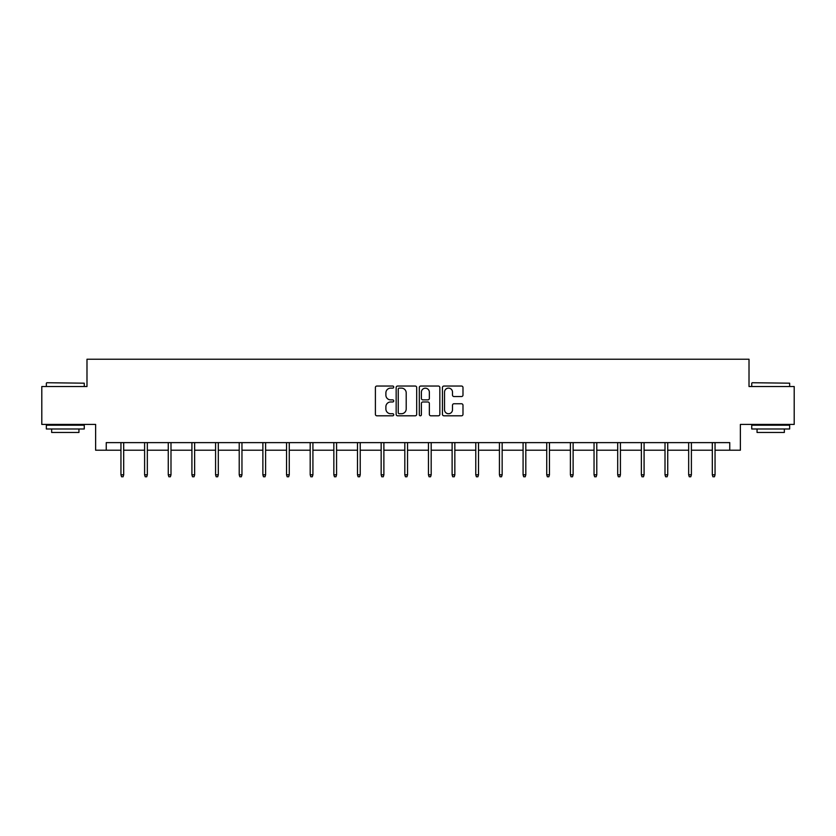 <?xml version="1.0" encoding="UTF-8"?>
<svg xmlns="http://www.w3.org/2000/svg" width="836" height="836" viewBox="0 0 836 836"><rect width="100%" height="100%" fill="white"/><g stroke="black" fill="none" stroke-linecap="round" stroke-linejoin="round"><path stroke-width="1.25" d="M393.735 387.089A1.045 1.045 0 0 0 392.701 386.044L376.879 386.044A1.484 1.484 0 0 0 375.395 387.528L375.395 414.322A1.484 1.484 0 0 0 376.879 415.805L392.701 415.805A1.045 1.045 0 0 0 393.735 414.771A1.045 1.045 0 0 0 392.701 413.726L390.652 413.726A4.765 4.765 0 0 1 385.887 408.961L385.887 406.735A4.765 4.765 0 0 1 390.652 401.97L392.701 401.97A1.045 1.045 0 0 0 393.735 400.925A1.045 1.045 0 0 0 392.701 399.88L390.652 399.88A4.765 4.765 0 0 1 385.887 395.125L385.887 392.889A4.765 4.765 0 0 1 390.652 388.123L392.701 388.123A1.045 1.045 0 0 0 393.735 387.089M461.493 396.536A1.484 1.484 0 0 0 462.987 395.052L462.987 387.528A1.484 1.484 0 0 0 461.493 386.044L443.937 386.044A1.484 1.484 0 0 0 442.443 387.528L442.443 414.322A1.484 1.484 0 0 0 443.937 415.805L461.493 415.805A1.484 1.484 0 0 0 462.987 414.322L462.987 405.241A1.484 1.484 0 0 0 461.493 403.757L453.979 403.757A1.484 1.484 0 0 0 452.495 405.241L452.495 409.745A3.981 3.981 0 0 1 448.514 413.726A3.981 3.981 0 0 1 444.533 409.745L444.533 392.105A3.981 3.981 0 0 1 448.514 388.123A3.981 3.981 0 0 1 452.495 392.105L452.495 395.052A1.484 1.484 0 0 0 453.979 396.536L461.493 396.536M106.245 450.207L106.245 442.62L729.755 442.62L729.755 450.207L740.372 450.207L740.372 424.427L794.2 424.427L794.2 386.525L749.014 386.525L749.014 359.229L86.986 359.229L86.986 386.525L41.8 386.525L41.8 424.427L95.628 424.427L95.628 450.207L120.948 450.207M416.694 387.528A1.484 1.484 0 0 0 415.21 386.044L397.643 386.044A1.484 1.484 0 0 0 396.159 387.528L396.159 414.322A1.484 1.484 0 0 0 397.643 415.805L415.21 415.805A1.484 1.484 0 0 0 416.694 414.322L416.694 387.528M420.79 386.044L438.357 386.044A1.484 1.484 0 0 1 439.84 387.528L439.84 414.322A1.484 1.484 0 0 1 438.357 415.805L430.833 415.805A1.484 1.484 0 0 1 429.349 414.322L429.349 403.454A1.484 1.484 0 0 0 427.865 401.97L422.87 401.97A1.484 1.484 0 0 0 421.386 403.454L421.386 414.771A1.045 1.045 0 0 1 420.341 415.805A1.045 1.045 0 0 1 419.306 414.771L419.306 387.528A1.484 1.484 0 0 1 420.79 386.044M123.686 450.207L144.607 450.207M147.335 450.207L168.266 450.207M170.993 450.207L191.914 450.207M194.642 450.207L215.573 450.207M218.3 450.207L239.221 450.207M241.959 450.207L262.88 450.207M265.608 450.207L286.539 450.207M289.266 450.207L310.187 450.207M312.915 450.207L333.846 450.207M336.574 450.207L357.495 450.207M360.232 450.207L381.153 450.207M383.881 450.207L404.812 450.207M407.54 450.207L428.46 450.207M431.188 450.207L452.119 450.207M454.847 450.207L475.768 450.207M478.505 450.207L499.426 450.207M502.154 450.207L523.085 450.207M525.813 450.207L546.734 450.207M549.461 450.207L570.392 450.207M573.12 450.207L594.041 450.207M596.779 450.207L617.699 450.207M620.427 450.207L641.358 450.207M644.086 450.207L665.007 450.207M667.734 450.207L688.665 450.207M691.393 450.207L712.314 450.207M715.052 450.207L729.755 450.207M399.284 388.123A1.045 1.045 0 0 0 398.239 389.168L398.239 412.681A1.045 1.045 0 0 0 399.284 413.726L401.437 413.726A4.765 4.765 0 0 0 406.202 408.961L406.202 392.889A4.765 4.765 0 0 0 401.437 388.123L399.284 388.123M429.349 392.178A3.981 3.981 0 0 0 425.367 388.197A3.981 3.981 0 0 0 421.386 392.178L421.386 398.396A1.484 1.484 0 0 0 422.87 399.88L427.865 399.88A1.484 1.484 0 0 0 429.349 398.396L429.349 392.178M120.948 474.806L121.554 476.771L123.08 476.771L123.686 474.806L120.948 474.806L120.948 442.62M123.686 474.806L123.686 442.62M46.806 382.731L84.258 383.181L46.806 382.731M65.302 428.983L46.346 428.983L46.346 425.19L84.258 425.19L84.258 428.983L65.302 428.983M78.95 428.983L78.95 432.463L51.654 432.463L51.654 428.983M752.201 382.731L789.654 383.181L752.201 382.731M770.698 428.983L751.742 428.983L751.742 425.19L789.654 425.19L789.654 428.983L770.698 428.983M784.346 428.983L784.346 432.463L757.05 432.463L757.05 428.983M144.607 474.806L145.213 476.771L146.728 476.771L147.335 474.806L144.607 474.806L144.607 442.62M147.335 474.806L147.335 442.62M168.266 474.806L168.872 476.771L170.387 476.771L170.993 474.806L168.266 474.806L168.266 442.62M170.993 474.806L170.993 442.62M191.914 474.806L192.52 476.771L194.036 476.771L194.642 474.806L191.914 474.806L191.914 442.62M194.642 474.806L194.642 442.62M215.573 474.806L216.179 476.771L217.694 476.771L218.3 474.806L215.573 474.806L215.573 442.62M218.3 474.806L218.3 442.62M239.221 474.806L239.827 476.771L241.353 476.771L241.959 474.806L239.221 474.806L239.221 442.62M241.959 474.806L241.959 442.62M262.88 474.806L263.486 476.771L265.002 476.771L265.608 474.806L262.88 474.806L262.88 442.62M265.608 474.806L265.608 442.62M286.539 474.806L287.145 476.771L288.66 476.771L289.266 474.806L286.539 474.806L286.539 442.62M289.266 474.806L289.266 442.62M310.187 474.806L310.793 476.771L312.309 476.771L312.915 474.806L310.187 474.806L310.187 442.62M312.915 474.806L312.915 442.62M333.846 474.806L334.452 476.771L335.967 476.771L336.574 474.806L333.846 474.806L333.846 442.62M336.574 474.806L336.574 442.62M357.495 474.806L358.101 476.771L359.626 476.771L360.232 474.806L357.495 474.806L357.495 442.62M360.232 474.806L360.232 442.62M381.153 474.806L381.759 476.771L383.275 476.771L383.881 474.806L381.153 474.806L381.153 442.62M383.881 474.806L383.881 442.62M404.812 474.806L405.418 476.771L406.933 476.771L407.54 474.806L404.812 474.806L404.812 442.62M407.54 474.806L407.54 442.62M428.46 474.806L429.067 476.771L430.582 476.771L431.188 474.806L428.46 474.806L428.46 442.62M431.188 474.806L431.188 442.62M452.119 474.806L452.725 476.771L454.241 476.771L454.847 474.806L452.119 474.806L452.119 442.62M454.847 474.806L454.847 442.62M475.768 474.806L476.374 476.771L477.899 476.771L478.505 474.806L475.768 474.806L475.768 442.62M478.505 474.806L478.505 442.62M499.426 474.806L500.032 476.771L501.548 476.771L502.154 474.806L499.426 474.806L499.426 442.62M502.154 474.806L502.154 442.62M523.085 474.806L523.691 476.771L525.207 476.771L525.813 474.806L523.085 474.806L523.085 442.62M525.813 474.806L525.813 442.62M546.734 474.806L547.34 476.771L548.855 476.771L549.461 474.806L546.734 474.806L546.734 442.62M549.461 474.806L549.461 442.62M570.392 474.806L570.998 476.771L572.514 476.771L573.12 474.806L570.392 474.806L570.392 442.62M573.12 474.806L573.12 442.62M594.041 474.806L594.647 476.771L596.173 476.771L596.779 474.806L594.041 474.806L594.041 442.62M596.779 474.806L596.779 442.62M617.699 474.806L618.306 476.771L619.821 476.771L620.427 474.806L617.699 474.806L617.699 442.62M620.427 474.806L620.427 442.62M641.358 474.806L641.964 476.771L643.48 476.771L644.086 474.806L641.358 474.806L641.358 442.62M644.086 474.806L644.086 442.62M665.007 474.806L665.613 476.771L667.128 476.771L667.734 474.806L665.007 474.806L665.007 442.62M667.734 474.806L667.734 442.62M688.665 474.806L689.272 476.771L690.787 476.771L691.393 474.806L688.665 474.806L688.665 442.62M691.393 474.806L691.393 442.62M712.314 474.806L712.92 476.771L714.446 476.771L715.052 474.806L712.314 474.806L712.314 442.62M715.052 474.806L715.052 442.62M46.346 386.525L46.346 383.181M54.988 425.19L54.988 424.427M75.616 425.19L75.616 424.427M84.258 386.525L84.258 383.181M751.742 386.525L751.742 383.181M760.384 425.19L760.384 424.427M781.012 425.19L781.012 424.427M789.654 386.525L789.654 383.181"/></g></svg>
